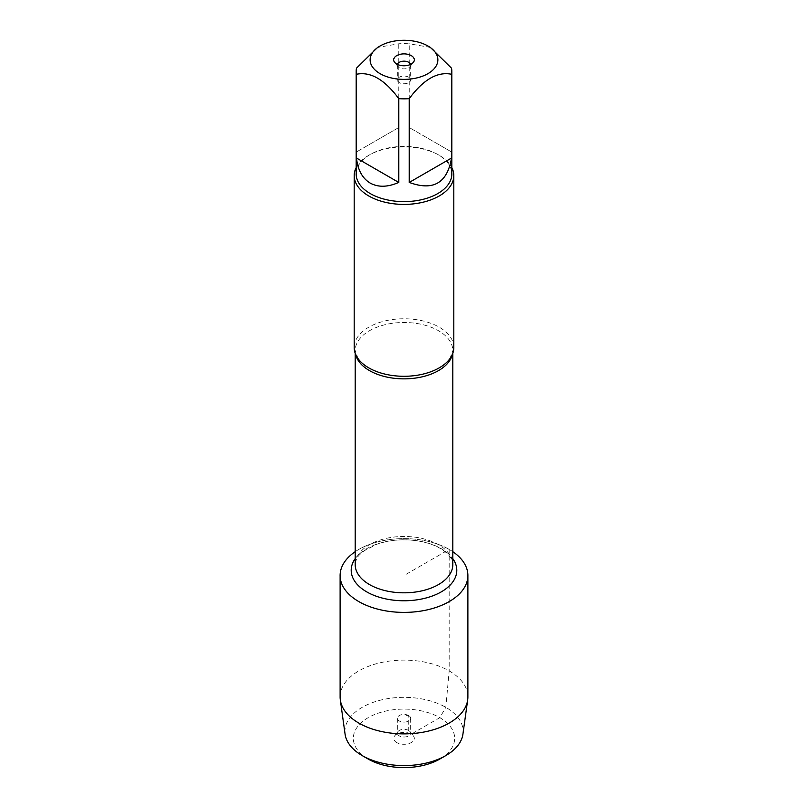 <?xml version="1.0" encoding="UTF-8"?>
<svg xmlns="http://www.w3.org/2000/svg" width="808" height="808" viewBox="0 0 808 808"><rect width="100%" height="100%" fill="white"/><g stroke="black" fill="none" stroke-linecap="round" stroke-linejoin="round"><path stroke-width="0.61" stroke-dasharray="4.04 3.03" d="M453.813 347.521A49.813 28.765 0 0 0 439.229 327.19A49.813 28.765 0 0 0 384.941 320.958A49.813 28.765 0 0 0 354.187 347.521M412.292 733.563L439.825 717.676L445.794 707.333L449.177 670.903L449.177 549.42A63.893 36.885 180 0 1 452.813 551.702A63.893 36.885 180 0 0 355.187 551.702A63.893 36.885 180 0 1 449.177 549.42L404 575.508L404 715.13L408.696 715.555L408.696 730.472L411.282 734.149L411.797 733.846M356.176 167.589A49.813 28.765 180 0 1 368.771 155.308A49.813 28.765 180 0 1 439.229 155.308L439.229 155.308A49.813 28.765 180 0 1 451.824 167.589M451.531 151.954L409.262 127.543L451.531 151.954L451.531 68.195M409.262 127.543L409.262 43.784A47.824 27.613 0 0 0 398.738 43.784L377.609 47.42M430.391 47.42L409.262 43.784M398.738 127.543L356.469 151.954L398.738 127.543L398.738 43.784M356.469 151.954L356.469 68.195M356.176 174.013A47.824 27.613 180 0 1 370.185 154.5A47.824 27.613 180 0 1 437.815 154.5L437.815 154.5A47.824 27.613 180 0 1 451.824 174.013M437.815 154.5L439.229 155.308L437.815 154.5M397.435 64.418A6.646 3.838 0 0 0 397.354 65.004A6.646 3.838 0 0 0 397.93 66.569A6.646 3.838 0 0 0 404 68.842A6.646 3.838 0 0 0 410.07 66.569A6.646 3.838 0 0 0 410.646 65.004A6.646 3.838 0 0 0 410.565 64.418M408.696 77.204A6.646 3.838 0 0 0 401.455 76.366A6.646 3.838 0 0 0 397.354 79.911A6.646 3.838 0 0 0 399.304 82.628A6.646 3.838 0 0 0 406.545 83.456A6.646 3.838 0 0 0 410.646 79.911A6.646 3.838 0 0 0 408.696 77.204M340.107 696.991A63.893 36.885 180 0 1 404 660.106A63.893 36.885 180 0 1 467.893 696.991M462.913 734.199A59.105 34.118 0 0 0 404 697.334A59.105 34.118 0 0 0 345.087 734.199M408.696 715.555A6.646 3.838 0 0 0 401.455 714.726A6.646 3.838 0 0 0 397.354 718.272A6.646 3.838 0 0 0 404 722.11A6.646 3.838 0 0 0 410.646 718.272A6.646 3.838 0 0 0 408.696 715.555M408.696 730.472A6.646 3.838 0 0 0 397.93 731.614A6.646 3.838 0 0 0 397.354 733.179A6.646 3.838 0 0 0 404 737.017A6.646 3.838 0 0 0 410.646 733.179A6.646 3.838 0 0 0 410.07 731.614A6.646 3.838 0 0 0 408.696 730.472M396.718 742.562A10.302 5.949 180 0 1 394.597 735.926A10.302 5.949 180 0 1 411.282 734.149A10.302 5.949 180 0 1 413.403 735.926A10.302 5.949 180 0 1 409.848 743.249A10.302 5.949 180 0 1 396.718 742.562M368.175 759.035A50.662 29.25 180 0 1 368.175 717.676A50.662 29.25 180 0 1 439.825 717.676A50.662 29.25 180 0 1 439.825 759.035M355.591 354.298A48.813 28.189 180 0 1 355.187 350.682A48.813 28.189 180 0 1 385.315 324.634A48.813 28.189 180 0 1 438.522 330.745A48.813 28.189 180 0 1 452.813 350.682A48.813 28.189 180 0 1 452.409 354.298M438.522 544.713A48.813 28.189 0 0 0 385.315 538.603A48.813 28.189 0 0 0 355.187 564.64C356.338 556.379 358.833 555.641 363.984 550.874L376.781 544.279C389.335 539.946 402.828 538.795 417.281 540.815C426.271 542.239 433.906 544.754 440.168 548.359C446.491 552.217 450.399 556.136 451.894 560.126L452.813 564.64A48.813 28.189 0 0 0 438.522 544.713M355.187 558.651A52.803 30.492 180 0 1 441.34 548.723A52.803 30.492 180 0 1 452.813 558.651M452.813 353.248L452.813 350.682L449.844 358.772M355.187 353.248L355.187 350.682L358.156 358.772M370.185 154.5L368.771 155.308M410.07 66.569L413.403 62.256M397.93 66.569L394.597 62.256M397.354 65.004L397.354 79.911M410.646 65.004L410.646 79.911M397.354 718.272L397.354 733.179M410.646 718.272L410.646 733.179M397.93 731.614L394.597 735.926M410.07 731.614L413.403 735.926"/><path stroke-width="1.21" d="M354.187 175.649L354.187 347.521A49.813 28.765 0 0 0 358.156 358.772A49.813 28.765 0 0 0 368.771 367.862A49.813 28.765 0 0 0 449.844 358.772A49.813 28.765 0 0 0 453.813 347.521L453.813 175.649A49.813 28.765 180 0 1 404 204.404A49.813 28.765 180 0 1 354.187 175.649A49.813 28.765 180 0 1 356.176 167.589M452.813 551.702A63.893 36.885 180 0 1 447.895 602.313A63.893 36.885 180 0 1 360.105 602.313A63.893 36.885 180 0 1 355.187 551.702A63.893 36.885 180 0 0 340.107 575.508A63.893 36.885 180 0 0 358.823 601.596A63.893 36.885 180 0 0 428.452 609.585A63.893 36.885 180 0 0 467.893 575.508A63.893 36.885 180 0 0 452.813 551.702M451.824 167.589A49.813 28.765 180 0 1 453.813 175.649M411.282 55.621A10.302 5.949 180 0 1 413.403 62.256A10.302 5.949 180 0 1 404 65.781A10.302 5.949 180 0 1 394.597 62.256A10.302 5.949 180 0 1 398.152 54.934A10.302 5.949 180 0 1 411.282 55.621M380.053 73.649A33.865 19.554 0 0 0 427.947 73.649A33.865 19.554 0 0 0 427.947 46.005A33.865 19.554 0 0 0 407.727 40.4A33.865 19.554 0 0 0 380.053 46.005A33.865 19.554 0 0 0 380.053 73.649M409.262 182.426C433.149 191.254 447.238 183.123 451.531 158.025L409.262 182.426L409.262 98.667C423.362 79.517 437.451 71.387 451.531 74.265A47.824 27.613 0 0 0 451.824 71.225A47.824 27.613 0 0 0 451.531 68.195L430.391 47.42L427.947 46.005M451.531 158.025L451.531 74.265M380.053 46.005L377.609 47.42L356.469 68.195A47.824 27.613 0 0 0 356.176 71.225A47.824 27.613 0 0 0 356.469 74.265C370.569 71.397 384.659 79.527 398.738 98.667A47.824 27.613 0 0 0 409.262 98.667M356.469 158.025C357.813 170.023 362.388 178.376 370.185 183.073C378.154 187.476 387.668 187.264 398.738 182.426L356.469 158.025L356.469 74.265M398.738 182.426L398.738 98.667M451.824 71.225L451.824 174.013A47.824 27.613 180 0 1 422.301 199.526A47.824 27.613 180 0 1 370.185 193.536A47.824 27.613 180 0 1 356.176 174.013L356.176 71.225M410.565 64.418A6.646 3.838 0 0 0 408.696 62.287A6.646 3.838 0 0 0 401.94 61.358A6.646 3.838 0 0 0 397.435 64.418M467.893 575.508L467.893 696.991A63.893 36.885 180 0 1 467.691 699.95A63.893 36.885 180 0 1 426.058 731.614A63.893 36.885 180 0 1 358.823 723.079A63.893 36.885 180 0 1 340.309 699.95A63.893 36.885 180 0 1 340.107 696.991L340.107 575.508M340.309 699.95L345.087 734.199A59.105 34.118 0 0 0 362.206 755.591A59.105 34.118 0 0 0 445.794 755.591A59.105 34.118 0 0 0 462.913 734.199L467.691 699.95M362.206 755.591L368.175 759.035L362.206 755.591M445.794 755.591L439.825 759.035A50.662 29.25 180 0 1 368.175 759.035M452.409 354.298A48.813 28.189 180 0 1 404 378.861A48.813 28.189 180 0 1 355.591 354.298M355.187 353.248L355.187 564.64A48.813 28.189 0 0 0 404 592.82A48.813 28.189 0 0 0 452.813 564.64L452.813 353.248M452.813 558.651A52.803 30.492 180 0 1 404 600.768A52.803 30.492 180 0 1 355.187 558.651"/></g></svg>
